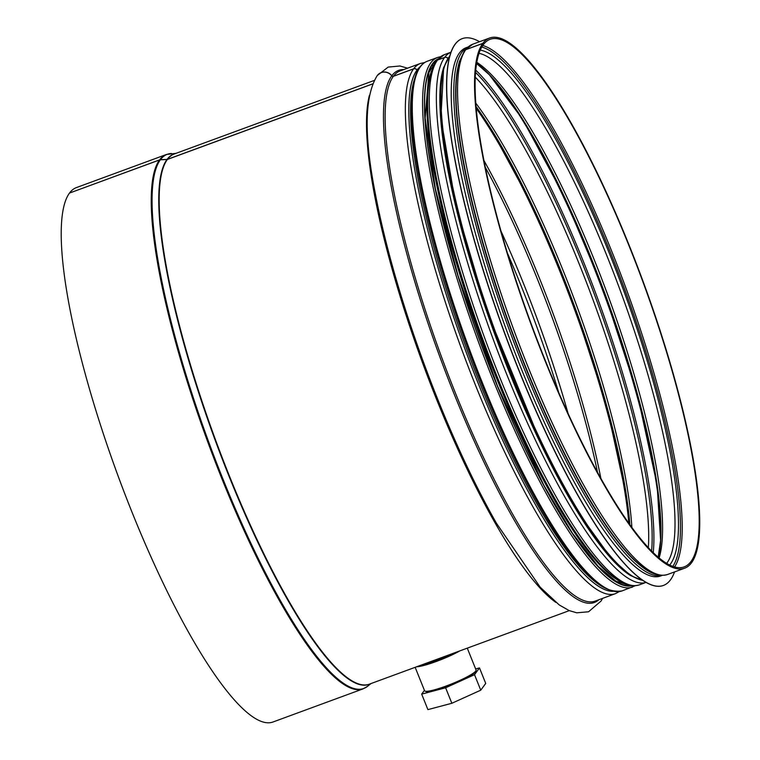 <?xml version="1.0" encoding="UTF-8"?>
<svg xmlns="http://www.w3.org/2000/svg" width="760" height="760" viewBox="0 0 760 760"><rect width="100%" height="100%" fill="white"/><g stroke="black" fill="none" stroke-linecap="round" stroke-linejoin="round"><path stroke-width="1.14" d="M464.588 50.559A2.812 2.717 36.7 0 1 465.851 49.599L482.837 43.349L483.255 44.678M436.316 60.962A2.812 2.717 36.7 0 1 437.57 60.002L444.657 57.389A2.812 2.717 36.7 0 1 447.83 58.273M432.44 65.588L433.798 65.094M377.255 75.563A9.139 8.845 36.7 0 1 391.808 75.743A1.406 1.358 -143.3 0 0 393.423 76.237L413.649 68.799A2.812 2.717 36.7 0 1 417.05 69.996L417.059 70.024A1.406 1.358 -143.3 0 0 417.724 70.594M69.606 193.03L159.6 159.866A2.812 2.717 36.7 0 1 160.427 159.695L167.057 159.419A1.406 1.358 -143.3 0 0 167.475 159.334L372.713 83.856M159.524 159.961A284.715 60.458 69.8 0 0 214.975 461.111A284.715 60.458 69.8 0 0 363.005 688.892L272.992 722A284.715 60.458 69.8 0 1 124.953 494.219A284.715 60.458 69.8 0 1 69.502 193.068L159.524 159.961A2.812 2.717 36.3 0 1 160.36 159.799L166.982 159.524A1.406 1.358 -143.7 0 0 167.399 159.439L372.675 83.932M602.566 598.386L601.122 600.97L588.553 611.781L576.755 612.807L569.145 610.584L559.227 604.931L540.189 587.204L496.536 523.393A283.49 60.201 69.8 0 1 375.392 194.009C363.841 135.736 364.448 96.273 377.197 75.639A9.139 8.835 36.3 0 1 391.733 75.838A1.406 1.358 -143.7 0 0 393.357 76.332L413.573 68.894A2.812 2.717 36.3 0 1 416.974 70.1L416.993 70.12A1.406 1.358 -143.7 0 0 417.667 70.699M432.373 65.692L433.76 65.179M437.494 60.097A282.463 59.983 69.8 0 0 492.508 358.872A282.463 59.983 69.8 0 0 639.378 584.848C625.565 588.952 611.192 576.831 598.063 562.115C581.78 543.628 564.214 516.743 545.357 481.46C519.099 431.851 495.244 376.029 473.822 313.984C448.447 239.181 433.38 176.13 428.611 124.811C426.673 101.963 427.5 84.37 431.11 72.029L436.269 61.019A2.812 2.717 36.3 0 1 437.494 60.097L444.581 57.494A2.812 2.717 36.3 0 1 447.754 58.377M465.776 49.694A282.463 59.983 69.8 0 0 520.79 348.469A282.463 59.983 69.8 0 0 667.66 574.456C653.847 578.559 639.464 566.428 626.344 551.712C610.061 533.225 592.496 506.35 573.639 471.067C547.371 421.448 523.526 365.626 502.103 303.591C476.729 228.788 461.652 165.727 456.893 114.409C454.945 91.561 455.781 73.967 459.382 61.636L464.55 50.616A2.812 2.717 36.3 0 1 465.776 49.694L482.762 43.453L483.284 44.745A281.058 59.688 69.8 0 0 538.023 342.028A281.058 59.688 69.8 0 0 684.161 566.884A281.058 59.688 69.8 0 0 643.159 282.501A281.058 59.688 69.8 0 0 490.124 39.32A281.058 59.688 69.8 0 0 483.351 44.641M176.035 153.339L166.45 154.47L76.437 187.577A284.715 60.458 69.8 0 0 69.578 192.973M482.762 43.453A282.463 59.983 69.8 0 0 537.776 342.219A282.463 59.983 69.8 0 0 684.646 568.204A282.463 59.983 69.8 0 0 643.435 282.397A282.463 59.983 69.8 0 0 489.639 38A282.463 59.983 69.8 0 0 482.837 43.349M586.777 494.656A278.948 59.233 -110.2 0 1 462.735 157.368M662.169 575.424L660.592 576.004A281.476 59.774 -110.2 0 1 507.328 332.452A281.476 59.774 -110.2 0 1 466.26 47.642L467.837 47.063M674.557 571.919A291.317 61.864 -110.2 0 1 670.5 579.823A291.317 61.864 -110.2 0 1 663.404 585.447A291.317 61.864 -110.2 0 1 504.782 333.393A291.317 61.864 -110.2 0 1 462.289 38.627A291.317 61.864 -110.2 0 1 479.55 41.714M663.337 585.475A291.317 61.864 -110.2 0 1 663.271 585.494A291.317 61.864 -110.2 0 1 504.659 333.44A291.317 61.864 -110.2 0 1 462.156 38.675A291.317 61.864 -110.2 0 1 462.222 38.646M416.68 666.757A27.759 3.772 -21.9 0 0 436.306 661.466A27.759 3.772 -21.9 0 0 459.838 650.883M454.233 652.944A27.056 3.676 158.1 0 1 436.154 660.678A27.056 3.676 158.1 0 1 420.27 665.437M467.276 648.147L476.073 670.025A27.759 3.772 158.1 0 1 476.026 670.605A27.759 3.772 158.1 0 1 446.177 686.014A27.759 3.772 158.1 0 1 425.011 691.115A27.759 3.772 158.1 0 1 424.574 690.726L415.159 667.318M428.345 662.473A21.983 2.983 -21.9 0 0 446.158 655.918M425.011 691.115L425.913 691.486A27.056 3.676 -21.9 0 0 446.538 686.517A27.056 3.676 -21.9 0 0 475.637 671.498L476.026 670.605M424.431 690.375L421.676 694.117L445.616 687.781L474.515 674.681L479.493 667.926L475.646 668.952M421.676 694.117L427.909 709.621L451.849 703.275L445.616 687.781M474.515 674.681L480.748 690.184L451.849 703.275M479.493 667.926L485.726 683.43L480.748 690.184M674.547 566.96A281.058 59.688 69.8 0 0 626.173 288.743A281.058 59.688 69.8 0 0 482.752 45.495M672.809 566.399A279.898 59.441 69.8 0 0 624.672 289.303A279.898 59.441 69.8 0 0 481.792 47.034M669.655 565.05A276.355 58.681 69.8 0 0 623.39 289.769A276.355 58.681 69.8 0 0 480.263 50.112M666.634 563.397A274.027 58.197 69.8 0 0 620.388 290.871A274.027 58.197 69.8 0 0 479.037 53.333M659.1 557.982A274.027 58.197 69.8 0 0 607.962 295.44A274.027 58.197 69.8 0 0 476.805 62.339M658.426 557.422A276.355 58.681 69.8 0 0 605.881 296.21A276.355 58.681 69.8 0 0 476.653 63.203M660.867 527.953A281.058 59.688 69.8 0 0 497.61 84.065M653.258 552.719A281.058 59.688 69.8 0 0 597.892 299.145A281.058 59.688 69.8 0 0 475.76 70.129M475.56 72.438A279.87 59.432 69.8 0 1 596.381 299.706A279.87 59.432 69.8 0 1 651.614 551.095A279.898 59.441 69.8 0 0 596.391 299.697A279.898 59.441 69.8 0 0 475.57 72.409M648.337 547.684A277.542 58.938 69.8 0 0 593.38 300.808A277.542 58.938 69.8 0 0 475.276 77.149M631.892 527.516A277.542 58.938 69.8 0 0 475.827 103.17M629.888 524.751A279.87 59.432 69.8 0 0 476.092 106.571M628.852 523.298A281.058 59.688 69.8 0 0 476.244 108.347M600.894 478.496A281.058 59.688 69.8 0 0 483.977 160.597M597.559 472.483A283.119 60.125 69.8 0 0 485.327 167.333M568.138 413.659A283.119 60.125 69.8 0 0 501.03 231.201M558.781 392.749A281.058 59.688 69.8 0 0 507.452 253.184M166.45 154.47A284.715 60.458 69.8 0 0 159.6 159.866M160.36 159.799A284.582 60.429 69.8 0 0 219.355 470.003A284.582 60.429 69.8 0 0 367.45 686.385L363.005 688.892M171.465 153.501A284.582 60.429 69.8 0 0 160.427 159.695M166.982 159.524A282.53 59.992 69.8 0 0 223.107 461.225A282.53 59.992 69.8 0 0 370.11 683.886M175.114 153.681A282.53 59.992 69.8 0 0 167.057 159.419M167.399 159.439A282.463 59.983 69.8 0 0 222.414 458.213A282.463 59.983 69.8 0 0 369.284 684.19L569.269 610.641M374.262 80.436L174.277 153.986A282.463 59.983 69.8 0 0 167.475 159.334M369.408 95.361A282.463 59.983 69.8 0 0 422.798 363.536A282.463 59.983 69.8 0 0 555.892 602.414M391.733 75.838A283.49 60.201 69.8 0 0 451.316 386.925A283.49 60.201 69.8 0 0 598.804 599.773M403.798 69.569A283.49 60.201 69.8 0 0 391.808 75.743M393.357 76.332A282.463 59.983 69.8 0 0 448.362 375.108A282.463 59.983 69.8 0 0 595.232 601.084L615.457 593.645L619.267 591.612M424.678 62.529L420.451 63.441L400.235 70.879A282.463 59.983 69.8 0 0 393.423 76.237M413.573 68.894A282.463 59.983 69.8 0 0 468.587 367.669A282.463 59.983 69.8 0 0 615.457 593.645M420.451 63.441A282.463 59.983 69.8 0 0 413.649 68.799M416.974 70.1A280.145 59.489 69.8 0 0 468.055 357.266A280.145 59.489 69.8 0 0 613.054 591.327M420.128 66.776A280.145 59.489 69.8 0 0 417.05 69.996A280.108 59.479 69.8 0 1 420.052 66.87M416.993 70.12A280.108 59.479 69.8 0 0 467.97 357.019A280.108 59.479 69.8 0 0 612.931 591.299M414.485 79.201A278.948 59.233 69.8 0 0 466.174 347.586A278.948 59.233 69.8 0 0 600.704 585.514M430.711 73.435A278.948 59.233 69.8 0 0 482.467 341.591A278.948 59.233 69.8 0 0 616.797 579.395M434.938 64.457A280.145 59.489 69.8 0 0 483.502 341.221A280.145 59.489 69.8 0 0 625.832 583.5M436.354 60.904L444.372 54.644A282.463 59.983 69.8 0 0 437.57 60.002M444.581 57.494A282.463 59.983 69.8 0 0 499.187 355.186A282.463 59.983 69.8 0 0 646 582.407L639.378 584.848M444.372 54.644L451.012 52.203A282.463 59.983 69.8 0 0 444.657 57.389M443.565 67.83A280.145 59.489 69.8 0 0 495.672 336.737A280.145 59.489 69.8 0 0 630.211 575.339M463.21 54.055A280.145 59.489 69.8 0 0 511.784 330.819A280.145 59.489 69.8 0 0 654.113 573.097M464.635 50.502L472.653 44.251A282.463 59.983 69.8 0 0 465.851 49.599M641.886 566.656A280.079 59.479 -110.2 0 1 511.47 330.913A280.079 59.479 -110.2 0 1 458.071 66.87M661.989 575.424A281.476 59.774 -110.2 0 1 509.903 331.512A281.476 59.774 -110.2 0 1 467.704 47.177M642.694 580.336A281.476 59.774 -110.2 0 1 497.011 336.252A281.476 59.774 -110.2 0 1 449.825 55.936M634.904 577.533A280.079 59.479 -110.2 0 1 496.005 336.623A280.079 59.479 -110.2 0 1 445.712 63.118M417.088 72.912A280.772 59.622 69.8 0 0 467.514 347.101A280.772 59.622 69.8 0 0 606.755 588.611M622.164 590.881A282.178 59.926 -110.2 0 1 468.521 346.731A282.178 59.926 -110.2 0 1 427.358 61.209C421.705 63.412 417.591 68.789 415.026 77.339C411.492 89.034 410.571 105.887 412.262 127.889C416.774 179.958 432.145 244.501 458.375 321.537C474.905 369.369 493.259 414.2 513.428 456.028C538.403 507.423 561.621 545.205 583.082 569.392C596.572 585.722 609.606 592.885 622.164 590.881L635.16 585.77M440.562 56.687L437.665 57.418A282.178 59.926 69.8 0 0 478.828 342.94A282.178 59.926 69.8 0 0 632.472 587.091M437.219 59.812A280.354 59.536 69.8 0 0 480.481 342.323A280.354 59.536 69.8 0 0 630.572 585.552M631.873 585.722A280.772 59.622 -110.2 0 1 480.396 342.361A280.772 59.622 -110.2 0 1 438.092 58.843M658.179 557.213L660.601 540.322L657.106 484.975L637.117 393.072L603.05 288.591L563.549 195.044L522.291 118.769L489.411 74.841L476.605 63.517M629.85 524.685L626.876 498.731L606.642 405.659L572.147 299.849L532.133 205.114L490.352 127.861L476.092 106.647M371.041 683.544L367.45 686.385M377.302 75.496L388.17 67.089L399.921 65.987L407.559 68.191M667.66 574.456L684.646 568.204M472.653 44.251L489.639 38M643.007 580.545L630.658 575.614L611.287 558.353L577.866 512.012L541.804 445.284L486.894 311.125L455.753 205.181L440.895 117.962L443.65 67.526L449.93 55.575M437.665 57.418L427.358 61.209M627.332 584.772L615.799 581.115L598.234 566.428L572.28 533.026L543.799 485.203L497.515 386.099L458.033 275.671L435.318 188.584L425.134 118.104L428.906 72.589L435.252 62.51"/></g></svg>
